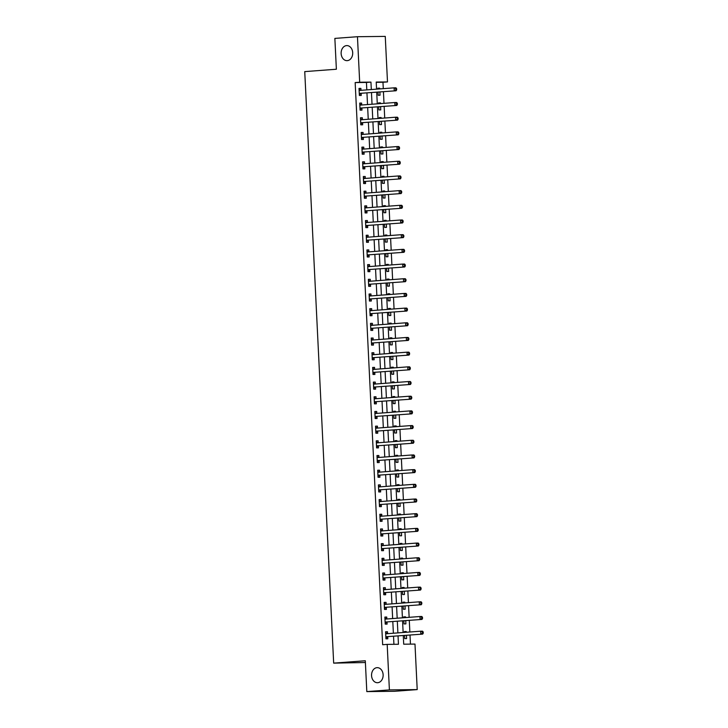 <?xml version="1.0" encoding="UTF-8"?>
<svg xmlns="http://www.w3.org/2000/svg" width="728" height="728" viewBox="0 0 728 728"><rect width="100%" height="100%" fill="white"/><g stroke="black" fill="none" stroke-linecap="round" stroke-linejoin="round"><path stroke-width="1.09" d="M376.977 667.667A7.535 5.797 89.4 0 1 377.259 667.658A7.535 5.797 89.4 0 1 383.137 674.938A7.535 5.797 89.4 0 1 377.714 682.709A7.535 5.797 89.4 0 1 377.432 682.718A7.535 5.797 89.4 0 1 371.553 675.438A7.535 5.797 89.4 0 1 376.977 667.667M346.555 45.609A7.535 5.797 89.4 0 1 346.837 45.591A7.535 5.797 89.4 0 1 352.707 52.88A7.535 5.797 89.4 0 1 347.283 60.642A7.535 5.797 89.4 0 1 347.001 60.661A7.535 5.797 89.4 0 1 341.132 53.371A7.535 5.797 89.4 0 1 346.555 45.609M365.383 662.525L333.67 663.126L304.741 71.608L336.372 69.242L334.862 38.402L357.457 36.709L385.267 36.4L387.487 81.927L376.212 82.055L376.567 89.162M383.283 88.652L382.974 82.264L387.487 81.927M410.456 644.125L410.01 635.062M409.864 632.004L409.291 620.374M409.145 617.317L408.572 605.696M408.426 602.638L407.853 591.009M407.707 587.951L407.134 576.321M406.988 573.264L406.415 561.634M406.269 558.576L405.696 546.956M405.551 543.898L404.986 532.268M404.832 529.211L404.268 517.581M404.113 514.523L403.549 502.893M403.394 499.836L402.83 488.215M402.675 485.157L402.111 473.528M401.956 470.47L401.392 458.84M401.237 455.783L400.673 444.153M400.527 441.095L399.954 429.474M399.809 426.417L399.235 414.787M399.09 411.73L398.516 400.1M398.371 397.042L397.797 385.412M397.652 382.355L397.079 370.734M396.933 367.676L396.36 356.047M396.214 352.989L395.641 341.359M395.495 338.302L394.931 326.672M394.776 323.614L394.212 311.994M394.057 308.936L393.493 297.306M393.338 294.249L392.774 282.619M392.62 279.561L392.055 267.931M391.901 264.874L391.336 253.244M391.191 250.195L390.618 238.566M390.472 235.508L389.899 223.878M389.753 220.821L389.18 209.191M389.034 206.133L388.461 194.503M388.315 191.455L387.742 179.825M387.596 176.768L387.023 165.138M386.877 162.08L386.304 150.45M386.159 147.393L385.594 135.763M385.44 132.714L384.875 121.085M384.721 118.027L384.156 106.397M384.002 103.34L383.438 91.71M403.285 635.562L403.712 644.198L414.987 644.071L417.208 689.598L389.398 689.907L387.178 644.38L398.453 644.262L398.043 635.963M389.398 689.907L366.812 691.6L394.621 691.291L417.208 689.598M382.974 82.264L376.23 82.337M379.725 88.925L379.688 88.179L377.814 88.197L377.85 89.062M378.005 92.119L378.16 95.25L380.034 95.222L379.88 91.983M380.444 103.603L380.407 102.857L378.533 102.885L378.569 103.749M378.724 106.807L378.879 109.928L380.753 109.91L380.598 106.661M381.163 118.291L381.126 117.545L379.252 117.572L379.288 118.437M379.443 121.485L379.588 124.615L381.472 124.597L381.308 121.349M381.882 132.978L381.845 132.232L379.961 132.25L380.007 133.115M380.162 136.172L380.307 139.303L382.191 139.285L382.027 136.036M382.6 147.666L382.564 146.919L380.68 146.938L380.726 147.802M380.871 150.86L381.026 153.99L382.91 153.963L382.746 150.723M383.319 162.344L383.283 161.598L381.399 161.625L381.445 162.49M381.59 165.547L381.745 168.668L383.629 168.65L383.465 165.402M384.038 177.031L384.002 176.285L382.118 176.312L382.164 177.177M382.309 180.226L382.464 183.356L384.348 183.338L384.184 180.089M384.757 191.719L384.721 190.973L382.837 190.991L382.882 191.855M383.028 194.913L383.183 198.043L385.067 198.025L384.903 194.776M385.476 206.406L385.44 205.66L383.556 205.678L383.601 206.543M383.747 209.6L383.902 212.731L385.776 212.703L385.622 209.464M386.195 221.084L386.159 220.338L384.275 220.366L384.32 221.23M384.466 224.288L384.621 227.409L386.495 227.391L386.341 224.142M386.905 235.772L386.868 235.026L384.994 235.053L385.039 235.918M385.185 238.966L385.339 242.096L387.214 242.078L387.059 238.829M387.624 250.459L387.587 249.713L385.713 249.731L385.758 250.596M385.904 253.653L386.058 256.784L387.933 256.766L387.778 253.517M388.343 265.147L388.306 264.401L386.431 264.419L386.468 265.283M386.623 268.341L386.777 271.471L388.652 271.444L388.497 268.204M389.061 279.825L389.025 279.088L387.15 279.106L387.187 279.971M387.341 283.028L387.496 286.149L389.371 286.131L389.216 282.883M389.78 294.512L389.744 293.766L387.869 293.794L387.906 294.658M388.06 297.707L388.215 300.837L390.09 300.819L389.935 297.57M390.499 309.2L390.463 308.454L388.588 308.472L388.625 309.336M388.779 312.394L388.925 315.524L390.809 315.506L390.654 312.257M391.218 323.887L391.182 323.141L389.307 323.159L389.344 324.024M389.498 327.081L389.644 330.212L391.528 330.184L391.364 326.945M391.937 338.566L391.901 337.828L390.017 337.847L390.062 338.711M390.217 341.769L390.363 344.89L392.246 344.872L392.083 341.623M392.656 353.253L392.62 352.507L390.736 352.534L390.781 353.399M390.927 356.447L391.082 359.577L392.965 359.559L392.801 356.311M393.375 367.94L393.338 367.194L391.455 367.212L391.5 368.077M391.646 371.134L391.8 374.265L393.684 374.247L393.52 370.998M394.094 382.628L394.057 381.882L392.174 381.9L392.219 382.764M392.365 385.822L392.519 388.952L394.403 388.925L394.239 385.685M394.813 397.306L394.776 396.569L392.893 396.587L392.938 397.452M393.084 400.509L393.238 403.631L395.122 403.612L394.958 400.364M395.531 411.993L395.495 411.247L393.611 411.274L393.657 412.139M393.803 415.188L393.957 418.318L395.832 418.3L395.677 415.051M396.241 426.681L396.205 425.935L394.33 425.953L394.376 426.817M394.521 429.875L394.676 433.005L396.551 432.987L396.396 429.738M396.96 441.368L396.924 440.622L395.049 440.64L395.095 441.505M395.24 444.562L395.395 447.693L397.27 447.665L397.115 444.426M397.679 456.046L397.643 455.309L395.768 455.328L395.805 456.192M395.959 459.25L396.114 462.371L397.989 462.353L397.834 459.104M398.398 470.734L398.362 469.988L396.487 470.015L396.523 470.88M396.678 473.928L396.833 477.058L398.707 477.04L398.553 473.791M399.117 485.421L399.081 484.675L397.206 484.693L397.242 485.558M397.397 488.615L397.552 491.746L399.426 491.728L399.272 488.479M399.836 500.109L399.799 499.363L397.925 499.381L397.961 500.245M398.116 503.303L398.262 506.433L400.145 506.406L399.99 503.166M400.555 514.787L400.518 514.05L398.644 514.068L398.68 514.933M398.835 517.99L398.98 521.111L400.864 521.093L400.7 517.845M401.274 529.474L401.237 528.728L399.354 528.755L399.399 529.62M399.554 532.668L399.699 535.799L401.583 535.781L401.419 532.532M401.993 544.162L401.956 543.416L400.072 543.434L400.118 544.298M400.264 547.356L400.418 550.486L402.302 550.468L402.138 547.219M402.711 558.849L402.675 558.103L400.791 558.121L400.837 558.986M400.982 562.043L401.137 565.174L403.021 565.146L402.857 561.907M403.43 573.537L403.394 572.79L401.51 572.809L401.556 573.673M401.701 576.731L401.856 579.852L403.74 579.834L403.576 576.585M404.149 588.215L404.113 587.469L402.229 587.496L402.275 588.361M402.42 591.418L402.575 594.539L404.459 594.521L404.295 591.273M404.868 602.902L404.832 602.156L402.948 602.174L402.994 603.039M403.139 606.096L403.294 609.227L405.168 609.209L405.014 605.96M405.587 617.59L405.551 616.844L403.667 616.862L403.712 617.726M403.858 620.784L404.013 623.914L405.887 623.887L405.733 620.647M406.297 632.277L406.26 631.531L404.386 631.549L404.431 632.414M404.577 635.471L404.732 638.592L406.606 638.574L406.452 635.326M366.803 89.89L366.439 82.446L355.164 82.573L382.655 644.726L387.178 644.38M393.921 644.307L393.52 636.299M393.375 633.242L392.811 621.612M392.656 618.554L392.092 606.925M391.937 603.867L391.373 592.237M391.218 589.189L390.654 577.559M390.499 574.501L389.935 562.871M389.78 559.814L389.216 548.184M389.061 545.126L388.497 533.497M388.352 530.448L387.778 518.818M387.633 515.761L387.059 504.131M386.914 501.073L386.341 489.444M386.195 486.386L385.622 474.756M385.476 471.708L384.903 460.078M384.757 457.02L384.184 445.39M384.038 442.333L383.474 430.703M383.319 427.645L382.755 416.016M382.6 412.967L382.036 401.337M381.882 398.28L381.317 386.65M381.163 383.592L380.598 371.963M380.444 368.905L379.88 357.275M379.725 354.227L379.161 342.597M379.015 339.539L378.442 327.909M378.296 324.852L377.723 313.222M377.577 310.164L377.004 298.535M376.858 295.486L376.285 283.856M376.139 280.799L375.566 269.169M375.421 266.111L374.847 254.481M374.702 251.424L374.128 239.794M373.983 236.746L373.419 225.116M373.264 222.058L372.7 210.428M372.545 207.371L371.981 195.741M371.826 192.683L371.262 181.054M371.107 178.005L370.543 166.375M370.388 163.318L369.824 151.688M369.669 148.63L369.105 137.001M368.959 133.943L368.386 122.313M368.241 119.265L367.667 107.635M367.522 104.577L366.948 92.947M360.988 90.299L360.897 88.388L359.022 88.407L359.368 95.459L361.243 95.441L361.152 93.53M361.707 104.987L361.616 103.076L359.741 103.094L360.087 110.146L361.962 110.119L361.871 108.208M362.426 119.665L362.335 117.754L360.46 117.781L360.797 124.825L362.68 124.807L362.589 122.896M363.145 134.352L363.054 132.441L361.179 132.469L361.516 139.512L363.399 139.494L363.308 137.583M363.864 149.04L363.773 147.129L361.889 147.147L362.235 154.2L364.118 154.181L364.027 152.27M364.582 163.727L364.491 161.816L362.608 161.834L362.954 168.887L364.837 168.86L364.737 166.949M365.301 178.406L365.21 176.494L363.327 176.522L363.672 183.565L365.556 183.547L365.456 181.636M366.02 193.093L365.929 191.182L364.046 191.209L364.391 198.253L366.275 198.234L366.175 196.323M366.739 207.78L366.648 205.869L364.764 205.888L365.11 212.94L366.994 212.922L366.894 211.011M367.458 222.468L367.367 220.557L365.483 220.575L365.829 227.627L367.704 227.6L367.613 225.689M368.177 237.155L368.077 235.235L366.202 235.262L366.548 242.306L368.423 242.287L368.332 240.376M368.896 251.833L368.796 249.922L366.921 249.95L367.267 256.993L369.142 256.975L369.05 255.064M369.615 266.521L369.515 264.61L367.64 264.628L367.986 271.68L369.86 271.662L369.769 269.751M370.334 281.208L370.234 279.297L368.359 279.315L368.705 286.368L370.579 286.341L370.488 284.43M371.043 295.896L370.952 293.985L369.078 294.003L369.424 301.046L371.298 301.028L371.207 299.117M371.762 310.574L371.671 308.663L369.797 308.69L370.133 315.734L372.017 315.715L371.926 313.804M372.481 325.261L372.39 323.35L370.516 323.369L370.852 330.421L372.736 330.403L372.645 328.492M373.2 339.949L373.109 338.038L371.225 338.056L371.571 345.108L373.455 345.081L373.364 343.17M373.919 354.636L373.828 352.725L371.944 352.743L372.29 359.787L374.174 359.769L374.074 357.858M374.638 369.314L374.547 367.403L372.663 367.431L373.009 374.474L374.893 374.456L374.793 372.545M375.357 384.002L375.266 382.091L373.382 382.109L373.728 389.161L375.612 389.143L375.512 387.232M376.076 398.689L375.985 396.778L374.101 396.796L374.447 403.849L376.331 403.822L376.23 401.911M376.795 413.377L376.704 411.466L374.82 411.484L375.166 418.527L377.04 418.509L376.949 416.598M377.514 428.055L377.423 426.144L375.539 426.171L375.885 433.215L377.759 433.196L377.668 431.285M378.232 442.742L378.132 440.831L376.258 440.849L376.604 447.902L378.478 447.884L378.387 445.973M378.951 457.43L378.851 455.519L376.977 455.537L377.322 462.589L379.197 462.562L379.106 460.651M379.67 472.117L379.57 470.206L377.696 470.224L378.041 477.268L379.916 477.25L379.825 475.339M380.38 486.795L380.289 484.884L378.414 484.912L378.76 491.955L380.635 491.937L380.544 490.026M381.099 501.483L381.008 499.572L379.133 499.59L379.479 506.643L381.354 506.624L381.263 504.713M381.818 516.17L381.727 514.259L379.852 514.277L380.189 521.33L382.073 521.303L381.982 519.392M382.537 530.858L382.446 528.947L380.562 528.965L380.908 536.008L382.791 535.99L382.701 534.079M383.256 545.536L383.165 543.625L381.281 543.652L381.627 550.696L383.51 550.677L383.419 548.766M383.974 560.223L383.884 558.312L382 558.331L382.346 565.383L384.229 565.365L384.129 563.454M384.693 574.911L384.602 573L382.719 573.018L383.065 580.07L384.948 580.043L384.848 578.132M385.412 589.598L385.321 587.687L383.438 587.705L383.783 594.749L385.667 594.731L385.567 592.82M386.131 604.276L386.04 602.365L384.156 602.393L384.502 609.436L386.386 609.418L386.286 607.507M386.85 618.964L386.759 617.053L384.875 617.071L385.221 624.124L387.096 624.105L387.005 622.194M387.569 633.651L387.469 631.74L385.594 631.758L385.94 638.811L387.815 638.784L387.724 636.873M366.812 691.6L365.301 660.76L333.67 663.126M355.164 82.573L359.678 82.237L357.457 36.709M371.316 89.553L370.952 82.109L359.678 82.237M397.898 632.905L397.324 621.275M397.179 618.218L396.605 606.588M396.46 603.53L395.886 591.9M395.741 588.843L395.168 577.222M395.022 574.165L394.449 562.535M394.303 559.477L393.73 547.847M393.584 544.79L393.011 533.16M392.865 530.102L392.301 518.482M392.146 515.424L391.582 503.794M391.427 500.737L390.863 489.107M390.709 486.049L390.144 474.419M389.99 471.362L389.425 459.741M389.271 456.684L388.707 445.054M388.561 441.996L387.988 430.366M387.842 427.309L387.269 415.679M387.123 412.621L386.55 400.991M386.404 397.943L385.831 386.313M385.685 383.256L385.112 371.626M384.966 368.568L384.393 356.938M384.248 353.881L383.674 342.251M383.529 339.202L382.964 327.573M382.81 324.515L382.246 312.885M382.091 309.828L381.527 298.198M381.372 295.14L380.808 283.511M380.653 280.462L380.089 268.832M379.934 265.775L379.37 254.145M379.215 251.087L378.651 239.457M378.505 236.4L377.932 224.77M377.786 221.722L377.213 210.092M377.068 207.034L376.494 195.404M376.349 192.347L375.775 180.717M375.63 177.659L375.056 166.029M374.911 162.981L374.338 151.351M374.192 148.294L373.619 136.664M373.473 133.606L372.909 121.976M372.754 118.919L372.19 107.289M372.035 104.24L371.471 92.611M376.713 92.219L377.286 103.84M377.432 106.898L378.005 118.528M378.151 121.585L378.715 133.215M378.869 136.273L379.434 147.902M379.588 150.96L380.153 162.581M380.307 165.638L380.871 177.268M381.026 180.326L381.59 191.955M381.745 195.013L382.309 206.643M382.464 209.7L383.028 221.321M383.174 224.379L383.747 236.009M383.893 239.066L384.466 250.696M384.611 253.754L385.185 265.383M385.33 268.441L385.904 280.062M386.049 283.119L386.623 294.749M386.768 297.807L387.341 309.436M387.487 312.494L388.051 324.124M388.206 327.181L388.77 338.802M388.925 341.86L389.489 353.49M389.644 356.547L390.208 368.177M390.363 371.235L390.927 382.864M391.082 385.922L391.646 397.543M391.8 400.6L392.365 412.23M392.51 415.288L393.084 426.917M393.229 429.975L393.803 441.605M393.948 444.662L394.521 456.292M394.667 459.341L395.24 470.97M395.386 474.028L395.959 485.658M396.105 488.715L396.678 500.345M396.824 503.403L397.397 515.033M397.543 518.081L398.107 529.711M398.262 532.769L398.826 544.398M398.98 547.456L399.545 559.086M399.699 562.143L400.264 573.773M400.418 576.822L400.982 588.452M401.137 591.509L401.701 603.139M401.856 606.197L402.42 617.826M402.566 620.884L403.139 632.514M366.439 82.446L370.952 82.109M359.022 88.525L360.897 88.388M377.814 88.316L379.688 88.179M404.395 631.667L406.26 631.531M403.676 616.98L405.551 616.844M402.957 602.293L404.832 602.156M402.238 587.614L404.113 587.469M401.519 572.927L403.394 572.79M400.8 558.24L402.675 558.103M400.082 543.552L401.956 543.416M399.363 528.874L401.237 528.728M398.644 514.186L400.518 514.05M397.925 499.499L399.799 499.363M397.206 484.812L399.081 484.675M396.487 470.133L398.362 469.988M395.768 455.446L397.643 455.309M395.058 440.759L396.924 440.622M394.339 426.071L396.205 425.935M393.621 411.393L395.495 411.247M392.902 396.705L394.776 396.569M392.183 382.018L394.057 381.882M391.464 367.331L393.338 367.194M390.745 352.652L392.62 352.507M390.026 337.965L391.901 337.828M389.307 323.278L391.182 323.141M388.588 308.59L390.463 308.454M387.869 293.912L389.744 293.766M387.15 279.224L389.025 279.088M386.431 264.537L388.306 264.401M385.722 249.85L387.587 249.713M385.003 235.171L386.868 235.026M384.284 220.484L386.159 220.338M383.565 205.797L385.44 205.66M382.846 191.109L384.721 190.973M382.127 176.431L384.002 176.285M381.408 161.743L383.283 161.598M380.689 147.056L382.564 146.919M379.971 132.369L381.845 132.232M379.252 117.69L381.126 117.545M378.533 103.003L380.407 102.857M359.741 103.212L361.616 103.076M360.46 117.9L362.335 117.754M361.179 132.587L363.054 132.441M361.898 147.265L363.773 147.129M362.617 161.953L364.491 161.816M363.336 176.64L365.21 176.494M364.055 191.328L365.929 191.182M364.774 206.006L366.648 205.869M365.492 220.693L367.367 220.557M366.211 235.381L368.077 235.235M366.93 250.068L368.796 249.922M367.64 264.746L369.515 264.61M368.359 279.434L370.234 279.297M369.078 294.121L370.952 293.985M369.797 308.809L371.671 308.663M370.516 323.487L372.39 323.35M371.235 338.174L373.109 338.038M371.953 352.862L373.828 352.725M372.672 367.549L374.547 367.403M373.391 382.227L375.266 382.091M374.11 396.915L375.985 396.778M374.829 411.602L376.704 411.466M375.548 426.29L377.423 426.144M376.267 440.968L378.132 440.831M376.986 455.655L378.851 455.519M377.696 470.343L379.57 470.206M378.414 485.03L380.289 484.884M379.133 499.708L381.008 499.572M379.852 514.396L381.727 514.259M380.571 529.083L382.446 528.947M381.29 543.77L383.165 543.625M382.009 558.449L383.884 558.312M382.728 573.136L384.602 573M383.447 587.824L385.321 587.687M384.166 602.511L386.04 602.365M384.885 617.189L386.759 617.053M385.603 631.877L387.469 631.74M359.714 93.366L396.114 90.763L359.714 93.366A1.174 0.901 -90.6 0 0 359.386 93.475L359.268 93.548M395.932 89.808L394.23 90.782L394.094 87.842L395.968 87.824L396.624 88.625L395.868 88.634L395.932 89.808L396.678 89.799L396.624 88.625M359.113 90.318L359.232 90.372A1.174 0.901 -90.6 0 0 359.568 90.436L394.094 87.842L395.868 88.634M361.598 93.348A1.174 0.901 -90.6 0 0 361.261 93.457L359.323 94.649M359.068 89.462L361.043 90.318M396.114 90.763L396.678 89.799M360.433 108.053L396.833 105.451L360.433 108.053A1.174 0.901 -90.6 0 0 360.105 108.163L359.987 108.235M396.651 104.495L394.949 105.469L394.813 102.53L396.687 102.512L397.342 103.312L396.587 103.321L396.651 104.495L397.397 104.486L397.342 103.312M359.832 105.005L359.951 105.059A1.174 0.901 -90.6 0 0 360.287 105.114L394.813 102.53L396.587 103.321M362.317 108.035A1.174 0.901 -90.6 0 0 361.98 108.144L360.041 109.327M359.787 104.14L361.761 105.005M396.833 105.451L397.397 104.486M361.152 122.741L397.552 120.129L361.152 122.741A1.174 0.901 -90.6 0 0 360.815 122.85L360.706 122.914M397.37 119.183L395.668 120.156L395.531 117.217L397.406 117.199L398.061 118L397.306 118L397.37 119.183L398.116 119.174L398.061 118M360.551 119.692L360.669 119.738A1.174 0.901 -90.6 0 0 361.006 119.802L395.531 117.217L397.306 118M363.035 122.713A1.174 0.901 -90.6 0 0 362.699 122.832L360.76 124.015M360.506 118.828L362.48 119.692M397.552 120.129L398.116 119.174M361.871 137.428L398.271 134.817L361.871 137.428A1.174 0.901 -90.6 0 0 361.534 137.537L361.425 137.601M398.089 133.861L396.387 134.835L396.241 131.904L398.125 131.877L398.78 132.678L398.025 132.687L398.089 133.861L398.835 133.852L398.78 132.678M361.27 134.38L361.388 134.425A1.174 0.901 -90.6 0 0 361.725 134.489L396.241 131.904L398.025 132.687M363.745 137.401A1.174 0.901 -90.6 0 0 363.418 137.51L361.479 138.702M361.224 133.515L363.199 134.38M398.271 134.817L398.835 133.852M362.589 152.107L398.99 149.504L362.589 152.107A1.174 0.901 -90.6 0 0 362.253 152.216L362.144 152.288M398.808 148.548L397.106 149.522L396.96 146.583L398.844 146.565L399.499 147.365L398.744 147.374L398.808 148.548L399.554 148.539L399.499 147.365M361.989 149.058L362.107 149.113A1.174 0.901 -90.6 0 0 362.444 149.176L396.96 146.583L398.744 147.374M364.464 152.088A1.174 0.901 -90.6 0 0 364.137 152.198L362.198 153.39M361.943 148.203L363.918 149.058M398.99 149.504L399.554 148.539M363.308 166.794L399.708 164.191L363.308 166.794A1.174 0.901 -90.6 0 0 362.972 166.903L362.863 166.976M399.517 163.236L397.825 164.209L397.679 161.27L399.563 161.252L400.218 162.053L399.463 162.062L399.517 163.236L400.273 163.227L400.218 162.053M362.708 163.745L362.826 163.8A1.174 0.901 -90.6 0 0 363.163 163.855L397.679 161.27L399.463 162.062M365.183 166.776A1.174 0.901 -90.6 0 0 364.855 166.885L362.917 168.068M362.662 162.881L364.637 163.745M399.708 164.191L400.273 163.227M364.027 181.481L400.427 178.87L364.027 181.481A1.174 0.901 -90.6 0 0 363.691 181.591L363.581 181.654M400.236 177.923L398.544 178.897L398.398 175.958L400.282 175.939L400.937 176.74L400.182 176.74L400.236 177.923L400.991 177.914L400.937 176.74M363.427 178.433L363.536 178.478A1.174 0.901 -90.6 0 0 363.882 178.542L398.398 175.958L400.182 176.74M365.902 181.454A1.174 0.901 -90.6 0 0 365.574 181.572L363.636 182.755M363.381 177.568L365.356 178.433M400.427 178.87L400.991 177.914M364.746 196.169L401.137 193.557L364.746 196.169A1.174 0.901 -90.6 0 0 364.409 196.278L364.3 196.342M400.955 192.602L399.262 193.575L399.117 190.645L401.001 190.618L401.656 191.418L400.901 191.428L400.955 192.602L401.71 192.592L401.656 191.418M364.137 193.12L364.255 193.166A1.174 0.901 -90.6 0 0 364.601 193.229L399.117 190.645L400.901 191.428M366.621 196.141A1.174 0.901 -90.6 0 0 366.293 196.251L364.355 197.443M364.1 192.256L366.075 193.12M401.137 193.557L401.71 192.592M365.465 210.847L401.856 208.244L365.465 210.847A1.174 0.901 -90.6 0 0 365.128 210.956L365.019 211.029M401.674 207.289L399.981 208.263L399.836 205.323L401.719 205.305L402.366 206.106L401.619 206.115L401.674 207.289L402.429 207.28L402.366 206.106M364.855 207.798L364.974 207.853A1.174 0.901 -90.6 0 0 365.32 207.917L399.836 205.323L401.619 206.115M367.34 210.829A1.174 0.901 -90.6 0 0 367.003 210.938L365.074 212.13M364.819 206.943L366.785 207.798M401.856 208.244L402.429 207.28M366.184 225.534L402.575 222.932L366.184 225.534A1.174 0.901 -90.6 0 0 365.847 225.644L365.738 225.716M402.393 221.976L400.7 222.95L400.555 220.011L402.438 219.993L403.084 220.793L402.338 220.802L402.393 221.976L403.148 221.967L403.084 220.793M365.574 222.486L365.693 222.541A1.174 0.901 -90.6 0 0 366.038 222.595L400.555 220.011L402.338 220.802M368.059 225.516A1.174 0.901 -90.6 0 0 367.722 225.625L365.793 226.808M365.538 221.621L367.504 222.486M402.575 222.932L403.148 221.967M366.894 240.222L403.294 237.61L366.894 240.222A1.174 0.901 -90.6 0 0 366.566 240.331L366.457 240.395M403.112 236.664L401.419 237.637L401.274 234.698L403.148 234.68L403.803 235.481L403.057 235.481L403.112 236.664L403.867 236.655L403.803 235.481M366.293 237.173L366.411 237.219A1.174 0.901 -90.6 0 0 366.757 237.282L401.274 234.698L403.057 235.481M368.778 240.195A1.174 0.901 -90.6 0 0 368.441 240.313L366.512 241.496M366.257 236.309L368.222 237.173M403.294 237.61L403.867 236.655M367.613 254.909L404.013 252.298L367.613 254.909A1.174 0.901 -90.6 0 0 367.285 255.018L367.176 255.082M403.831 251.342L402.138 252.325L401.993 249.386L403.867 249.358L404.522 250.159L403.776 250.168L403.831 251.342L404.586 251.333L404.522 250.159M367.012 251.861L367.13 251.906A1.174 0.901 -90.6 0 0 367.476 251.97L401.993 249.386L403.776 250.168M369.496 254.882A1.174 0.901 -90.6 0 0 369.16 254.991L367.221 256.183M366.976 250.996L368.941 251.861M404.013 252.298L404.586 251.333M368.332 269.588L404.732 266.985L368.332 269.588A1.174 0.901 -90.6 0 0 368.004 269.697L367.886 269.769M404.55 266.029L402.857 267.003L402.711 264.073L404.586 264.046L405.241 264.846L404.495 264.856L404.55 266.029L405.305 266.02L405.241 264.846M367.731 266.539L367.849 266.594A1.174 0.901 -90.6 0 0 368.195 266.657L402.711 264.073L404.495 264.856M370.215 269.569A1.174 0.901 -90.6 0 0 369.879 269.679L367.94 270.871M367.686 265.684L369.66 266.539M404.732 266.985L405.305 266.02M369.05 284.275L405.451 281.672L369.05 284.275A1.174 0.901 -90.6 0 0 368.723 284.384L368.605 284.457M405.269 280.717L403.576 281.691L403.43 278.751L405.305 278.733L405.96 279.534L405.214 279.543L405.269 280.717L406.015 280.708L405.96 279.534M368.45 281.226L368.568 281.281A1.174 0.901 -90.6 0 0 368.905 281.336L403.43 278.751L405.214 279.543M370.934 284.257A1.174 0.901 -90.6 0 0 370.598 284.366L368.659 285.549M368.404 280.362L370.379 281.226M405.451 281.672L406.015 280.708M369.769 298.962L406.169 296.351L369.769 298.962A1.174 0.901 -90.6 0 0 369.442 299.072L369.324 299.135M405.987 295.404L404.286 296.378L404.149 293.439L406.024 293.42L406.679 294.221L405.924 294.221L405.987 295.404L406.734 295.395L406.679 294.221M369.169 295.914L369.287 295.959A1.174 0.901 -90.6 0 0 369.624 296.023L404.149 293.439L405.924 294.221M371.653 298.935A1.174 0.901 -90.6 0 0 371.316 299.053L369.378 300.236M369.123 295.049L371.098 295.914M406.169 296.351L406.734 295.395M370.488 313.65L406.888 311.038L370.488 313.65A1.174 0.901 -90.6 0 0 370.152 313.759L370.042 313.823M406.706 310.083L405.005 311.065L404.868 308.126L406.743 308.099L407.398 308.899L406.643 308.909L406.706 310.083L407.452 310.073L407.398 308.899M369.888 310.601L370.006 310.647A1.174 0.901 -90.6 0 0 370.343 310.71L404.868 308.126L406.643 308.909M372.372 313.622A1.174 0.901 -90.6 0 0 372.035 313.732L370.097 314.924M369.842 309.737L371.817 310.601M406.888 311.038L407.452 310.073M371.207 328.328L407.607 325.725L371.207 328.328A1.174 0.901 -90.6 0 0 370.871 328.437L370.761 328.51M407.425 324.77L405.724 325.744L405.587 322.813L407.462 322.786L408.117 323.587L407.361 323.596L407.425 324.77L408.171 324.761L408.117 323.587M370.607 325.279L370.725 325.334A1.174 0.901 -90.6 0 0 371.062 325.398L405.587 322.813L407.361 323.596M373.091 328.31A1.174 0.901 -90.6 0 0 372.754 328.419L370.816 329.611M370.561 324.424L372.536 325.279M407.607 325.725L408.171 324.761M371.926 343.015L408.326 340.413L371.926 343.015A1.174 0.901 -90.6 0 0 371.589 343.125L371.48 343.197M408.144 339.457L406.442 340.431L406.297 337.492L408.181 337.474L408.836 338.274L408.08 338.283L408.144 339.457L408.89 339.448L408.836 338.274M371.326 339.967L371.444 340.022A1.174 0.901 -90.6 0 0 371.781 340.076L406.297 337.492L408.08 338.283M373.801 342.997A1.174 0.901 -90.6 0 0 373.473 343.106L371.535 344.289M371.28 339.102L373.255 339.967M408.326 340.413L408.89 339.448M372.645 357.703L409.045 355.091L372.645 357.703A1.174 0.901 -90.6 0 0 372.308 357.812L372.199 357.876M408.854 354.145L407.161 355.118L407.016 352.179L408.899 352.161L409.555 352.962L408.799 352.962L408.854 354.145L409.609 354.136L409.555 352.962M372.044 354.654L372.163 354.7A1.174 0.901 -90.6 0 0 372.499 354.764L407.016 352.179L408.799 352.962M374.52 357.675A1.174 0.901 -90.6 0 0 374.192 357.794L372.254 358.977M371.999 353.79L373.974 354.654M409.045 355.091L409.609 354.136M373.364 372.39L409.764 369.779L373.364 372.39A1.174 0.901 -90.6 0 0 373.027 372.499L372.918 372.563M409.573 368.823L407.88 369.806L407.735 366.866L409.618 366.839L410.274 367.64L409.518 367.649L409.573 368.823L410.328 368.814L410.274 367.64M372.763 369.342L372.873 369.387A1.174 0.901 -90.6 0 0 373.218 369.451L407.735 366.866L409.518 367.649M375.239 372.363A1.174 0.901 -90.6 0 0 374.911 372.472L372.973 373.664M372.718 368.477L374.692 369.342M409.764 369.779L410.328 368.814M374.083 387.069L410.483 384.466L374.083 387.069A1.174 0.901 -90.6 0 0 373.746 387.178L373.637 387.251M410.292 383.51L408.599 384.484L408.454 381.554L410.337 381.527L410.992 382.327L410.237 382.337L410.292 383.51L411.047 383.501L410.992 382.327M373.482 384.02L373.591 384.075A1.174 0.901 -90.6 0 0 373.937 384.138L408.454 381.554L410.237 382.337M375.957 387.05A1.174 0.901 -90.6 0 0 375.63 387.159L373.692 388.352M373.437 383.165L375.411 384.02M410.483 384.466L411.047 383.501M374.802 401.756L411.193 399.153L374.802 401.756A1.174 0.901 -90.6 0 0 374.465 401.865L374.356 401.938M411.011 398.198L409.318 399.171L409.172 396.232L411.056 396.214L411.711 397.015L410.956 397.024L411.011 398.198L411.766 398.189L411.711 397.015M374.192 398.707L374.31 398.762A1.174 0.901 -90.6 0 0 374.656 398.817L409.172 396.232L410.956 397.024M376.676 401.738A1.174 0.901 -90.6 0 0 376.349 401.847L374.41 403.03M374.156 397.852L376.121 398.707M411.193 399.153L411.766 398.189M375.521 416.443L411.911 413.832L375.521 416.443A1.174 0.901 -90.6 0 0 375.184 416.553L375.075 416.616M411.73 412.885L410.037 413.859L409.891 410.92L411.775 410.901L412.421 411.702L411.675 411.702L411.73 412.885L412.485 412.876L412.421 411.702M374.911 413.395L375.029 413.449A1.174 0.901 -90.6 0 0 375.375 413.504L409.891 410.92L411.675 411.702M377.395 416.416A1.174 0.901 -90.6 0 0 377.059 416.534L375.129 417.717M374.875 412.53L376.84 413.395M411.911 413.832L412.485 412.876M376.24 431.131L412.63 428.519L376.24 431.131A1.174 0.901 -90.6 0 0 375.903 431.24L375.794 431.304M412.448 427.564L410.756 428.546L410.61 425.607L412.485 425.58L413.14 426.381L412.394 426.39L412.448 427.564L413.204 427.554L413.14 426.381M375.63 428.082L375.748 428.128A1.174 0.901 -90.6 0 0 376.094 428.191L410.61 425.607L412.394 426.39M378.114 431.103A1.174 0.901 -90.6 0 0 377.777 431.213L375.848 432.405M375.593 427.218L377.559 428.082M412.63 428.519L413.204 427.554M376.949 445.809L413.349 443.206L376.949 445.809A1.174 0.901 -90.6 0 0 376.622 445.918L376.512 445.991M413.167 442.251L411.475 443.225L411.329 440.294L413.204 440.267L413.859 441.068L413.113 441.077L413.167 442.251L413.923 442.242L413.859 441.068M376.349 442.761L376.467 442.815A1.174 0.901 -90.6 0 0 376.813 442.879L411.329 440.294L413.113 441.077M378.833 445.791A1.174 0.901 -90.6 0 0 378.496 445.9L376.558 447.092M376.312 441.905L378.278 442.761M413.349 443.206L413.923 442.242M377.668 460.496L414.068 457.894L377.668 460.496A1.174 0.901 -90.6 0 0 377.341 460.606L377.222 460.678M413.886 456.938L412.194 457.912L412.048 454.973L413.923 454.954L414.578 455.755L413.832 455.764L413.886 456.938L414.642 456.929L414.578 455.755M377.068 457.448L377.186 457.502A1.174 0.901 -90.6 0 0 377.532 457.557L412.048 454.973L413.832 455.764M379.552 460.478A1.174 0.901 -90.6 0 0 379.215 460.587L377.277 461.77M377.031 456.593L378.997 457.448M414.068 457.894L414.642 456.929M378.387 475.184L414.787 472.572L378.387 475.184A1.174 0.901 -90.6 0 0 378.06 475.293L377.941 475.357M414.605 471.626L412.913 472.599L412.767 469.66L414.642 469.642L415.297 470.443L414.55 470.443L414.605 471.626L415.351 471.617L415.297 470.443M377.786 472.135L377.905 472.19A1.174 0.901 -90.6 0 0 378.241 472.245L412.767 469.66L414.55 470.443M380.271 475.156A1.174 0.901 -90.6 0 0 379.934 475.275L377.996 476.458M377.741 471.271L379.716 472.135M414.787 472.572L415.351 471.617M379.106 489.871L415.506 487.26L379.106 489.871A1.174 0.901 -90.6 0 0 378.778 489.98L378.66 490.044M415.324 486.304L413.622 487.287L413.486 484.348L415.36 484.32L416.016 485.121L415.26 485.13L415.324 486.304L416.07 486.295L416.016 485.121M378.505 486.823L378.624 486.868A1.174 0.901 -90.6 0 0 378.96 486.932L413.486 484.348L415.26 485.13M380.99 489.844A1.174 0.901 -90.6 0 0 380.653 489.953L378.715 491.145M378.46 485.958L380.435 486.823M415.506 487.26L416.07 486.295M379.825 504.55L416.225 501.947L379.825 504.55A1.174 0.901 -90.6 0 0 379.497 504.659L379.379 504.731M416.043 500.991L414.341 501.965L414.205 499.035L416.079 499.008L416.735 499.808L415.979 499.817L416.043 500.991L416.789 500.982L416.735 499.808M379.224 501.501L379.343 501.556A1.174 0.901 -90.6 0 0 379.679 501.619L414.205 499.035L415.979 499.817M381.709 504.531A1.174 0.901 -90.6 0 0 381.372 504.64L379.434 505.833M379.179 500.646L381.154 501.501M416.225 501.947L416.789 500.982M380.544 519.237L416.944 516.634L380.544 519.237A1.174 0.901 -90.6 0 0 380.207 519.346L380.098 519.419M416.762 515.679L415.06 516.653L414.924 513.713L416.798 513.695L417.453 514.496L416.698 514.505L416.762 515.679L417.508 515.67L417.453 514.496M379.943 516.188L380.061 516.243A1.174 0.901 -90.6 0 0 380.398 516.298L414.924 513.713L416.698 514.505M382.428 519.219A1.174 0.901 -90.6 0 0 382.091 519.328L380.153 520.511M379.898 515.333L381.872 516.188M416.944 516.634L417.508 515.67M381.263 533.924L417.663 531.313L381.263 533.924A1.174 0.901 -90.6 0 0 380.926 534.034L380.817 534.097M417.481 530.366L415.779 531.34L415.633 528.401L417.517 528.382L418.172 529.183L417.417 529.192L417.481 530.366L418.227 530.357L418.172 529.183M380.662 530.876L380.78 530.93A1.174 0.901 -90.6 0 0 381.117 530.985L415.633 528.401L417.417 529.192M383.137 533.906A1.174 0.901 -90.6 0 0 382.81 534.015L380.871 535.198M380.617 530.011L382.591 530.876M417.663 531.313L418.227 530.357M381.982 548.612L418.382 546L381.982 548.612A1.174 0.901 -90.6 0 0 381.645 548.721L381.536 548.785M418.191 545.045L416.498 546.027L416.352 543.088L418.236 543.061L418.891 543.861L418.136 543.871L418.191 545.045L418.946 545.035L418.891 543.861M381.381 545.563L381.499 545.609A1.174 0.901 -90.6 0 0 381.836 545.672L416.352 543.088L418.136 543.871M383.856 548.584A1.174 0.901 -90.6 0 0 383.529 548.694L381.59 549.886M381.336 544.699L383.31 545.563M418.382 546L418.946 545.035M382.701 563.29L419.101 560.687L382.701 563.29A1.174 0.901 -90.6 0 0 382.364 563.399L382.255 563.472M418.909 559.732L417.217 560.706L417.071 557.775L418.955 557.748L419.61 558.549L418.855 558.558L418.909 559.732L419.665 559.723L419.61 558.549M382.1 560.241L382.218 560.296A1.174 0.901 -90.6 0 0 382.555 560.36L417.071 557.775L418.855 558.558M384.575 563.272A1.174 0.901 -90.6 0 0 384.248 563.381L382.309 564.573M382.054 559.386L384.029 560.241M419.101 560.687L419.665 559.723M383.419 577.977L419.819 575.375L383.419 577.977A1.174 0.901 -90.6 0 0 383.083 578.087L382.974 578.159M419.628 574.419L417.936 575.393L417.79 572.454L419.674 572.435L420.329 573.236L419.574 573.245L419.628 574.419L420.384 574.41L420.329 573.236M382.819 574.929L382.928 574.984A1.174 0.901 -90.6 0 0 383.274 575.038L417.79 572.454L419.574 573.245M385.294 577.959A1.174 0.901 -90.6 0 0 384.966 578.068L383.028 579.26M382.773 574.074L384.748 574.929M419.819 575.375L420.384 574.41M384.138 592.665L420.529 590.053L384.138 592.665A1.174 0.901 -90.6 0 0 383.802 592.774L383.692 592.838M420.347 589.107L418.655 590.08L418.509 587.141L420.393 587.123L421.048 587.924L420.293 587.933L420.347 589.107L421.103 589.098L421.048 587.924M383.529 589.616L383.647 589.671A1.174 0.901 -90.6 0 0 383.993 589.726L418.509 587.141L420.293 587.933M386.013 592.647A1.174 0.901 -90.6 0 0 385.685 592.756L383.747 593.939M383.492 588.752L385.467 589.616M420.529 590.053L421.103 589.098M384.857 607.352L421.248 604.74L384.857 607.352A1.174 0.901 -90.6 0 0 384.521 607.461L384.411 607.525M421.066 603.785L419.374 604.768L419.228 601.829L421.112 601.801L421.758 602.602L421.012 602.611L421.066 603.785L421.821 603.776L421.758 602.602M384.248 604.304L384.366 604.349A1.174 0.901 -90.6 0 0 384.712 604.413L419.228 601.829L421.012 602.611M386.732 607.325A1.174 0.901 -90.6 0 0 386.395 607.434L384.466 608.626M384.211 603.439L386.177 604.304M421.248 604.74L421.821 603.776M385.576 622.03L421.967 619.428L385.576 622.03A1.174 0.901 -90.6 0 0 385.239 622.14L385.13 622.212M421.785 618.472L420.092 619.446L419.947 616.516L421.831 616.489L422.477 617.289L421.73 617.298L421.785 618.472L422.54 618.463L422.477 617.289M384.966 618.982L385.085 619.037A1.174 0.901 -90.6 0 0 385.431 619.1L419.947 616.516L421.73 617.298M387.451 622.012A1.174 0.901 -90.6 0 0 387.114 622.121L385.185 623.314M384.93 618.127L386.896 618.982M421.967 619.428L422.54 618.463M386.286 636.718L422.686 634.115L386.286 636.718A1.174 0.901 -90.6 0 0 385.958 636.827L385.849 636.9M422.504 633.16L420.811 634.134L420.666 631.194L422.54 631.176L423.196 631.977L422.449 631.986L422.504 633.16L423.259 633.151L423.196 631.977M385.685 633.669L385.804 633.724A1.174 0.901 -90.6 0 0 386.149 633.779L420.666 631.194L422.449 631.986M388.17 636.7A1.174 0.901 -90.6 0 0 387.833 636.809L385.895 638.001M385.649 632.814L387.615 633.669M422.686 634.115L423.259 633.151M359.232 90.372L360.569 90.354M359.386 93.475L361.261 93.457M359.951 105.059L361.288 105.041M360.105 108.163L361.98 108.144M360.669 119.738L362.007 119.729M360.815 122.85L362.699 122.832M361.388 134.425L362.726 134.416M361.534 137.537L363.418 137.51M362.107 149.113L363.445 149.094M362.253 152.216L364.137 152.198M362.826 163.8L364.164 163.782M362.972 166.903L364.855 166.885M363.536 178.478L364.883 178.469M363.691 181.591L365.574 181.572M364.255 193.166L365.602 193.157M364.409 196.278L366.293 196.251M364.974 207.853L366.321 207.835M365.128 210.956L367.003 210.938M365.693 222.541L367.03 222.522M365.847 225.644L367.722 225.625M366.411 237.219L367.749 237.21M366.566 240.331L368.441 240.313M367.13 251.906L368.468 251.897M367.285 255.018L369.16 254.991M367.849 266.594L369.187 266.575M368.004 269.697L369.879 269.679M368.568 281.281L369.906 281.263M368.723 284.384L370.598 284.366M369.287 295.959L370.625 295.95M369.442 299.072L371.316 299.053M370.006 310.647L371.344 310.638M370.152 313.759L372.035 313.732M370.725 325.334L372.063 325.316M370.871 328.437L372.754 328.419M371.444 340.022L372.781 340.003M371.589 343.125L373.473 343.106M372.163 354.7L373.5 354.691M372.308 357.812L374.192 357.794M372.873 369.387L374.219 369.378M373.027 372.499L374.911 372.472M373.591 384.075L374.938 384.056M373.746 387.178L375.63 387.159M374.31 398.762L375.657 398.744M374.465 401.865L376.349 401.847M375.029 413.449L376.376 413.431M375.184 416.553L377.059 416.534M375.748 428.128L377.086 428.119M375.903 431.24L377.777 431.213M376.467 442.815L377.805 442.797M376.622 445.918L378.496 445.9M377.186 457.502L378.524 457.484M377.341 460.606L379.215 460.587M377.905 472.19L379.243 472.172M378.06 475.293L379.934 475.275M378.624 486.868L379.961 486.859M378.778 489.98L380.653 489.953M379.343 501.556L380.68 501.537M379.497 504.659L381.372 504.64M380.061 516.243L381.399 516.225M380.207 519.346L382.091 519.328M380.78 530.93L382.118 530.912M380.926 534.034L382.81 534.015M381.499 545.609L382.837 545.6M381.645 548.721L383.529 548.694M382.218 560.296L383.556 560.278M382.364 563.399L384.248 563.381M382.928 574.984L384.275 574.965M383.083 578.087L384.966 578.068M383.647 589.671L384.994 589.653M383.802 592.774L385.685 592.756M384.366 604.349L385.713 604.34M384.521 607.461L386.395 607.434M385.085 619.037L386.422 619.018M385.239 622.14L387.114 622.121M385.804 633.724L387.141 633.706M385.958 636.827L387.833 636.809"/></g></svg>
